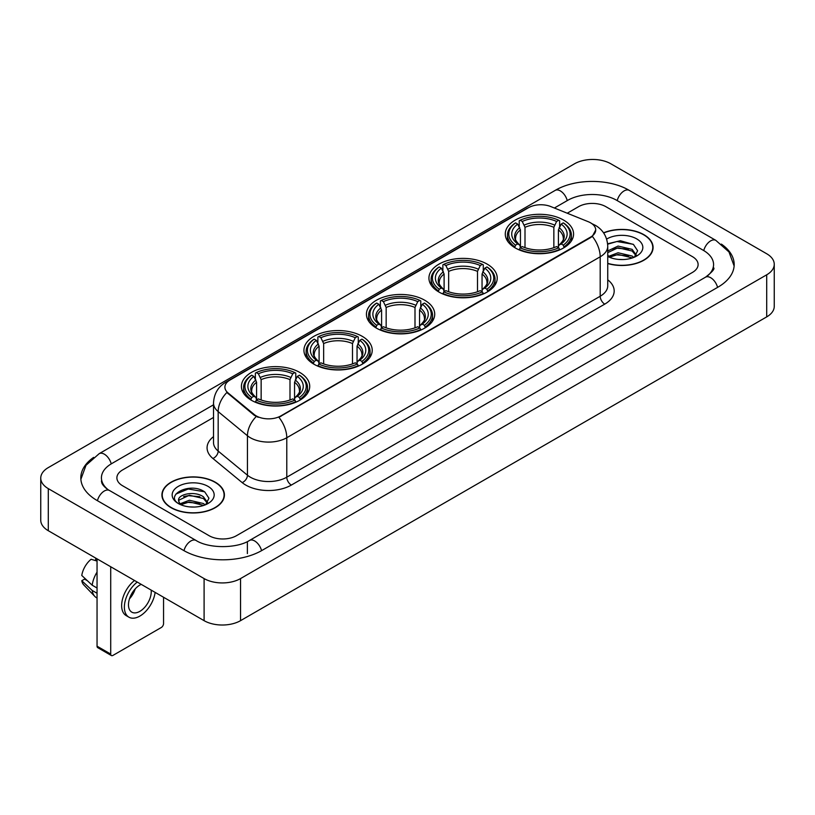 <?xml version="1.0" encoding="UTF-8"?>
<svg xmlns="http://www.w3.org/2000/svg" width="815" height="815" viewBox="0 0 815 815"><rect width="100%" height="100%" fill="white"/><g stroke="black" fill="none" stroke-linecap="round" stroke-linejoin="round"><path stroke-width="1.22" d="M299.716 372.404A34.149 19.713 0 0 0 262.501 368.136A34.149 19.713 0 0 0 241.423 386.351A34.149 19.713 0 0 0 251.428 400.287A34.149 19.713 0 0 0 288.642 404.556A34.149 19.713 0 0 0 309.72 386.351A34.149 19.713 0 0 0 299.716 372.404M487.217 264.152A34.149 19.713 0 0 0 450.012 259.883A34.149 19.713 0 0 0 428.935 278.088A34.149 19.713 0 0 0 438.928 292.035A34.149 19.713 0 0 0 476.143 296.303A34.149 19.713 0 0 0 497.221 278.088A34.149 19.713 0 0 0 487.217 264.152M424.717 300.236A34.149 19.713 0 0 0 387.512 295.967A34.149 19.713 0 0 0 366.434 314.172A34.149 19.713 0 0 0 376.428 328.119A34.149 19.713 0 0 0 413.643 332.388A34.149 19.713 0 0 0 434.721 314.172A34.149 19.713 0 0 0 424.717 300.236M362.217 336.32A34.149 19.713 0 0 0 325.012 332.051A34.149 19.713 0 0 0 303.934 350.267A34.149 19.713 0 0 0 313.928 364.203A34.149 19.713 0 0 0 351.143 368.472A34.149 19.713 0 0 0 372.221 350.267A34.149 19.713 0 0 0 362.217 336.32M563.573 220.07A34.149 19.713 0 0 0 526.358 215.802A34.149 19.713 0 0 0 505.28 234.007A34.149 19.713 0 0 0 515.284 247.954A34.149 19.713 0 0 0 552.499 252.222A34.149 19.713 0 0 0 573.577 234.007A34.149 19.713 0 0 0 563.573 220.07M590.63 222.862A17.39 10.045 0 0 0 588.308 221.731L550.797 206.572A17.39 10.045 0 0 0 528.517 207.693L229.993 380.045A17.39 10.045 0 0 0 224.899 387.156A17.39 10.045 0 0 0 228.047 392.912L254.311 414.57A17.39 10.045 0 0 0 280.859 415.905L590.63 237.063A17.39 10.045 0 0 0 595.724 229.962A17.39 10.045 0 0 0 590.63 222.862M607.745 263.551A31.245 18.042 0 0 0 653.08 247.454A31.245 18.042 0 0 0 643.932 234.7A31.245 18.042 0 0 0 603.558 232.825M215.262 482.185A31.245 18.042 0 0 0 181.205 478.283A31.245 18.042 0 0 0 161.92 494.95A31.245 18.042 0 0 0 171.069 507.704A31.245 18.042 0 0 0 205.125 511.606A31.245 18.042 0 0 0 224.41 494.95A31.245 18.042 0 0 0 215.262 482.185M595.724 229.962L592.322 236.36L590.63 237.583L278.903 417.311A22.545 13.02 60 0 1 286.778 437.737A25.774 14.874 180 0 1 250.337 437.737A25.774 14.874 180 0 1 247.444 435.75L218.175 411.616A25.774 14.874 180 0 1 213.52 403.089L213.52 442.535A25.774 14.874 0 0 0 218.175 451.072L247.444 475.206A25.774 14.874 0 0 0 250.337 477.193A25.774 14.874 0 0 0 286.778 477.193L600.197 296.242A25.774 14.874 0 0 0 607.745 285.719L607.745 246.273A25.774 14.874 180 0 1 600.197 256.786A22.545 13.02 -120 0 0 592.322 236.36M258.212 417.311L254.311 415.334L226.876 392.484A22.545 15.078 129.5 0 0 218.175 411.616L218.175 451.072A6.439 4.309 -50.5 0 1 212.898 458.468A32.213 18.602 180 0 1 213.52 436.636M209.109 535.71A19.326 11.155 0 0 0 236.442 535.71L692.444 272.434A19.326 11.155 0 0 0 698.109 264.549A19.326 11.155 0 0 0 692.444 256.654L605.891 206.684A19.326 11.155 0 0 0 578.558 206.684L567.24 213.214L578.558 206.684A19.326 11.155 0 0 1 605.891 206.684L692.444 256.654A19.326 11.155 0 0 1 698.109 264.549A19.326 11.155 0 0 1 692.444 272.434L236.442 535.71A19.326 11.155 0 0 1 209.109 535.71L122.556 485.74L209.109 535.71M213.52 417.443L122.556 469.96A19.326 11.155 0 0 0 116.891 477.845A19.326 11.155 0 0 0 122.556 485.74A19.326 11.155 0 0 1 116.891 477.845A19.326 11.155 0 0 1 122.556 469.96L213.52 417.443M607.745 263.347A30.919 17.859 0 0 0 652.764 247.454A30.919 17.859 0 0 0 643.707 234.832A30.919 17.859 0 0 0 603.681 232.998M618.341 259.404L623.2 259.557M608.693 256.328L618.065 252.752L632.134 256.042L633.836 257.408M609.559 257.224L618.065 254.423L632.44 257.917M607.745 254.83A14.558 8.405 0 0 0 609.681 257.336M607.745 250.949L618.065 246.069L632.134 249.359L636.311 255.136M607.745 252.619L618.065 247.74L632.134 251.03L635.985 255.574M607.745 256.44A21.007 12.123 0 0 0 636.688 256.022A21.007 12.123 0 0 0 636.688 238.876A21.007 12.123 0 0 0 606.625 239.09M634.335 257.194L637.625 250.735L633.459 244.469L620.368 240.71L607.613 243.797M608.836 256.98L607.745 255.818M607.654 244.194L616.924 241.515L633.173 244.276M612.289 249.033L616.924 248.198L628.528 249.186M612.289 255.716L616.924 254.871L628.528 255.869M171.293 507.572A30.919 17.859 0 0 0 204.993 511.443A30.919 17.859 0 0 0 224.084 494.95A30.919 17.859 0 0 0 215.028 482.317A30.919 17.859 0 0 0 181.327 478.446A30.919 17.859 0 0 0 162.236 494.95A30.919 17.859 0 0 0 171.293 507.572M189.671 506.899L194.53 507.042M180.013 503.823L189.396 500.247L203.455 503.527L205.156 504.893M180.879 504.719L189.396 501.918L203.76 505.412M180.166 504.465L178.658 500.94A14.558 8.405 0 0 0 181.012 504.831M207.642 502.631L203.455 496.855C194.714 490.335 176.733 494.359 178.658 500.94L178.607 500.298M178.699 501.144L179.096 500.064L189.396 495.235L203.455 498.525L207.316 503.059M205.655 504.689L208.946 498.23L204.789 491.965C190.048 481.37 163.866 495.326 178.984 503.884L179.738 504.342M208.019 486.372A21.007 12.123 0 0 0 178.312 486.372A21.007 12.123 0 0 0 178.312 503.517A21.007 12.123 0 0 0 208.019 503.517A21.007 12.123 0 0 0 208.019 486.372M175.918 494.063L188.245 489L204.504 491.771M183.62 496.529L188.245 495.683L199.848 496.681M183.62 503.201L188.245 502.366L199.848 503.364M514.673 247.587L515.589 245.142A30.664 17.706 0 0 1 515.589 222.872L517.698 224.094A27.7 15.994 0 0 0 517.698 243.93L519.776 245.111L520.449 247.597M520.449 246.588L520.449 229.932L517.698 224.094M519.226 226.733L519.226 220.773L520.143 220.244A30.664 17.706 0 0 1 558.713 220.244L556.604 221.466A27.7 15.994 0 0 0 522.252 221.466L525.003 227.304L525.003 247.668M553.854 247.668L553.854 227.304L556.604 221.466M519.226 249.359A31.958 18.45 0 0 0 559.63 249.359L558.713 247.78A30.664 17.706 0 0 1 520.143 247.78L519.226 249.899M559.63 249.899L559.63 249.359M515.589 222.872L514.673 223.402A31.958 18.45 0 0 0 507.47 235.066A31.958 18.45 0 0 0 514.673 246.731M558.713 220.244L559.63 220.773L559.63 226.733M520.143 247.78L522.252 246.558A27.7 15.994 0 0 0 556.604 246.558L558.713 247.78M517.698 243.93L515.589 245.142M522.252 221.466L520.143 220.244M519.776 227.68A24.776 14.303 0 0 0 519.776 245.111L519.889 245.193C516.374 241.79 514.937 239.478 515.589 238.255A23.839 13.763 0 0 1 520.449 229.932M564.184 246.731A31.958 18.45 0 0 0 571.386 235.066A31.958 18.45 0 0 0 564.184 223.402L563.267 222.872A30.664 17.706 0 0 1 563.267 245.142L564.184 247.587M563.267 245.142L561.158 243.93A27.7 15.994 0 0 0 561.158 224.094L563.267 222.872M561.158 224.094L558.407 229.932L558.407 246.588L559.08 245.111L561.158 243.93M558.407 229.932A23.839 13.763 0 0 1 563.267 238.255C563.909 239.478 562.482 241.79 558.958 245.193L559.08 245.111A24.776 14.303 0 0 0 559.08 227.68M558.407 247.597L558.407 246.588M438.317 291.668L439.234 289.223A30.664 17.706 0 0 1 439.234 266.953L441.343 268.176A27.7 15.994 0 0 0 441.343 288.011L443.421 289.193L444.104 291.678M444.104 290.66L444.104 274.013L441.343 268.176M442.871 270.814L442.871 264.855L443.788 264.325A30.664 17.706 0 0 1 482.368 264.325L480.259 265.547A27.7 15.994 0 0 0 445.897 265.547L448.657 271.385L448.657 291.75M477.498 291.75L477.498 271.385L480.259 265.547M442.871 293.441A31.958 18.45 0 0 0 483.285 293.441L482.368 291.862A30.664 17.706 0 0 1 443.788 291.862L442.871 293.981M483.285 293.981L483.285 293.441M439.234 266.953L438.317 267.483A31.958 18.45 0 0 0 431.125 279.148A31.958 18.45 0 0 0 438.317 290.812M482.368 264.325L483.285 264.855L483.285 270.814M443.788 291.862L445.897 290.639A27.7 15.994 0 0 0 480.259 290.639L482.368 291.862M441.343 288.011L439.234 289.223M445.897 265.547L443.788 264.325M443.421 271.762A24.776 14.303 0 0 0 443.421 289.193L443.543 289.274C440.019 285.861 438.592 283.559 439.244 282.336A23.839 13.763 0 0 1 444.104 274.013M487.839 290.812A31.958 18.45 0 0 0 495.031 279.148A31.958 18.45 0 0 0 487.839 267.483L486.922 266.953A30.664 17.706 0 0 1 486.922 289.223L487.839 291.668M486.922 289.223L484.813 288.011A27.7 15.994 0 0 0 484.813 268.176L486.922 266.953M484.813 268.176L482.052 274.013L482.052 290.66L482.724 289.193L484.813 288.011M482.052 274.013A23.839 13.763 0 0 1 486.912 282.336C487.564 283.559 486.127 285.871 482.612 289.274L482.724 289.193A24.776 14.303 0 0 0 482.724 271.762M482.052 291.678L482.052 290.66M375.817 327.752L376.734 325.307A30.664 17.706 0 0 1 376.734 303.037L378.843 304.26A27.7 15.994 0 0 0 378.843 324.095L380.921 325.277L381.593 327.762M381.593 326.754L381.593 310.097L378.843 304.26M380.371 306.898L380.371 300.939L381.288 300.409A30.664 17.706 0 0 1 419.857 300.409L417.749 301.632A27.7 15.994 0 0 0 383.396 301.632L386.157 307.469L386.157 327.834M414.998 327.834L414.998 307.469L417.749 301.632M380.371 329.525A31.958 18.45 0 0 0 420.774 329.525L419.857 327.946A30.664 17.706 0 0 1 381.288 327.946L380.371 330.065M420.774 330.065L420.774 329.525M376.734 303.037L375.817 303.567A31.958 18.45 0 0 0 368.625 315.232A31.958 18.45 0 0 0 375.817 326.897M419.857 300.409L420.774 300.939L420.774 306.898M381.288 327.946L383.396 326.723A27.7 15.994 0 0 0 417.749 326.723L419.857 327.946M378.843 324.095L376.734 325.307M383.396 301.632L381.288 300.409M380.921 307.846A24.776 14.303 0 0 0 380.921 325.277L381.043 325.358C377.518 321.956 376.082 319.643 376.734 318.421A23.839 13.763 0 0 1 381.593 310.097M425.338 326.897A31.958 18.45 0 0 0 432.531 315.232A31.958 18.45 0 0 0 425.338 303.567L424.421 303.037A30.664 17.706 0 0 1 424.421 325.307L425.338 327.752M424.421 325.307L422.313 324.095A27.7 15.994 0 0 0 422.313 304.26L424.421 303.037M422.313 304.26L419.552 310.097L419.552 326.754L420.224 325.277L422.313 324.095M419.552 310.097A23.839 13.763 0 0 1 424.411 318.421C425.063 319.643 423.627 321.956 420.112 325.358L420.224 325.277A24.776 14.303 0 0 0 420.224 307.846M419.552 327.762L419.552 326.754M313.317 363.836L314.233 361.402A30.664 17.706 0 0 1 314.233 339.132L316.342 340.344A27.7 15.994 0 0 0 316.342 360.179L318.421 361.361L319.093 363.847M319.093 362.838L319.093 346.181L316.342 340.344M317.87 342.983L317.87 337.023L318.787 336.493A30.664 17.706 0 0 1 357.357 336.493L355.248 337.716A27.7 15.994 0 0 0 320.896 337.716L323.647 343.553L323.647 363.918M352.498 363.918L352.498 343.553L355.248 337.716M317.87 365.609A31.958 18.45 0 0 0 358.274 365.609L357.357 364.03A30.664 17.706 0 0 1 318.787 364.03L317.87 366.159M358.274 366.159L358.274 365.609M314.233 339.132L313.317 339.651A31.958 18.45 0 0 0 306.124 351.316A31.958 18.45 0 0 0 313.317 362.981M357.357 336.493L358.274 337.023L358.274 342.983M318.787 364.03L320.896 362.807A27.7 15.994 0 0 0 355.248 362.807L357.357 364.03M316.342 360.179L314.233 361.402M320.896 337.716L318.787 336.493M318.421 343.93A24.776 14.303 0 0 0 318.421 361.361L318.543 361.442C315.018 358.04 313.581 355.727 314.233 354.505A23.839 13.763 0 0 1 319.093 346.181M362.828 362.981A31.958 18.45 0 0 0 370.03 351.316A31.958 18.45 0 0 0 362.828 339.651L361.911 339.132A30.664 17.706 0 0 1 361.911 361.402L362.828 363.836M361.911 361.402L359.812 360.179A27.7 15.994 0 0 0 359.812 340.344L361.911 339.132M359.812 340.344L357.052 346.181L357.052 362.838L357.724 361.361L359.812 360.179M357.052 346.181A23.839 13.763 0 0 1 361.911 354.505C362.563 355.727 361.127 358.04 357.612 361.442L357.724 361.361A24.776 14.303 0 0 0 357.724 343.93M357.052 363.847L357.052 362.838M250.816 399.921L251.733 397.486A30.664 17.706 0 0 1 251.733 375.216L253.842 376.428A27.7 15.994 0 0 0 253.842 396.263L255.92 397.445L256.593 399.931M256.593 398.922L256.593 382.266L253.842 376.428M255.37 379.067L255.37 373.107L256.287 372.577A30.664 17.706 0 0 1 294.857 372.577L292.748 373.8A27.7 15.994 0 0 0 258.396 373.8L261.146 379.637L261.146 400.002M289.997 400.002L289.997 379.637L292.748 373.8M255.37 401.693A31.958 18.45 0 0 0 295.774 401.693L294.857 400.114A30.664 17.706 0 0 1 256.287 400.114L255.37 402.243M295.774 402.243L295.774 401.693M251.733 375.216L250.816 375.735A31.958 18.45 0 0 0 243.614 387.4A31.958 18.45 0 0 0 250.816 399.065M294.857 372.577L295.774 373.107L295.774 379.067M256.287 400.114L258.396 398.892A27.7 15.994 0 0 0 292.748 398.892L294.857 400.114M253.842 396.263L251.733 397.486M258.396 373.8L256.287 372.577M255.92 380.014A24.776 14.303 0 0 0 255.92 397.445L256.042 397.526C252.518 394.124 251.081 391.811 251.733 390.589A23.839 13.763 0 0 1 256.593 382.266M300.328 399.065A31.958 18.45 0 0 0 307.53 387.4A31.958 18.45 0 0 0 300.328 375.735L299.411 375.216A30.664 17.706 0 0 1 299.411 397.486L300.328 399.921M299.411 397.486L297.302 396.263A27.7 15.994 0 0 0 297.302 376.428L299.411 375.216M297.302 376.428L294.551 382.266L294.551 398.922L295.224 397.445L297.302 396.263M294.551 382.266A23.839 13.763 0 0 1 299.411 390.589C300.063 391.821 298.626 394.124 295.112 397.526L295.224 397.445A24.776 14.303 0 0 0 295.224 380.014M294.551 399.931L294.551 398.922M110.708 654.068A3.219 1.864 120 0 0 111.38 655.545L97.708 647.65A3.219 1.864 -60 0 1 97.046 646.183L110.708 654.068L110.708 566.751M97.046 558.856L97.046 646.183M111.38 655.545A3.219 1.864 120 0 0 112.99 655.382L161.278 627.509A3.219 1.864 120 0 0 163.55 623.557L163.55 597.252M141.219 584.365A16.106 9.301 120 0 0 139.864 585.058A16.106 9.301 120 0 0 129.34 599.249A16.106 9.301 120 0 0 131.806 612.157A16.106 9.301 120 0 0 139.864 611.352A16.106 9.301 120 0 0 151.172 590.111M129.453 598.872A16.106 9.301 120 0 0 135.239 588.858M95.671 558.071L95.671 559.874L97.046 560.669M134.526 580.494A21.903 12.643 120 0 0 122.372 599.718A21.903 12.643 120 0 0 126.182 615.6L128.913 617.179A21.903 12.643 120 0 0 139.864 616.089A21.903 12.643 120 0 0 155.135 592.393M137.256 582.073A21.903 12.643 120 0 0 125.103 601.297A21.903 12.643 120 0 0 128.913 617.179M97.046 572.12A21.261 12.276 120 0 0 92.207 585.221L81.775 575.461A16.748 9.668 120 0 1 91.117 559.273L97.046 561.066M97.046 588.012L92.207 585.221M87.419 580.738L84.577 579.098L81.775 580.718L92.207 590.478L97.046 593.269M92.207 590.478A21.261 12.276 120 0 0 94.825 596.417A21.261 12.276 120 0 0 96.435 597.68L97.046 598.027M81.775 580.718A16.748 9.668 120 0 0 83.751 584.885L94.825 596.417M707.145 276.183A34.79 20.09 0 0 0 713.573 264.549A34.79 20.09 0 0 0 703.376 250.348L616.823 200.378A34.79 20.09 0 0 0 567.627 200.378L554.383 208.019M213.52 404.811L111.624 463.643A34.79 20.09 0 0 0 101.427 477.845A34.79 20.09 0 0 0 107.855 489.479M204.096 578.579A25.774 14.874 0 0 0 240.537 578.579L766.701 274.808A25.774 14.874 0 0 0 774.25 264.284A25.774 14.874 0 0 0 766.701 253.76L610.904 163.815A25.774 14.874 0 0 0 574.463 163.815L48.299 467.596A25.774 14.874 0 0 0 40.75 478.11A25.774 14.874 0 0 0 48.299 488.633L204.096 578.579L204.096 620.663A25.774 14.874 0 0 0 240.537 620.663L766.701 316.892A25.774 14.874 0 0 0 774.25 306.369L774.25 264.284M40.75 478.11L40.75 520.194A25.774 14.874 0 0 0 48.299 530.718L204.096 620.663M93.623 457.388A55.41 31.989 0 0 0 80.817 477.845A55.41 31.989 0 0 0 97.046 500.471L183.599 550.441A55.41 31.989 0 0 0 261.951 550.441L717.954 287.165A55.41 31.989 0 0 0 734.183 264.549A55.41 31.989 0 0 0 721.377 244.093M228.047 392.912L228.047 393.676M254.311 414.57L254.311 415.334M280.859 415.905L280.859 416.424M590.63 237.063L590.63 237.583M291.332 485.078A6.439 3.718 60 0 1 286.778 477.193L286.778 437.737L600.197 256.786L600.197 296.242A6.439 3.718 60 0 0 604.75 304.127L291.332 485.078A32.213 18.602 180 0 1 245.784 485.078A32.213 18.602 180 0 1 242.167 482.602L212.898 458.468M607.745 246.273C607.307 237.002 603.232 230.054 595.531 225.429L592.271 223.84A22.545 10.564 112 0 0 591.975 223.728M228.078 381.369A22.545 13.02 -120 0 0 225.735 382.245C218.033 386.87 213.958 393.818 213.52 403.089M225.735 382.245L526.622 208.528A22.545 13.02 60 0 1 528.334 207.805M256.236 416.526A22.545 15.078 129.5 0 0 247.444 435.75L247.444 475.206A6.439 4.309 -50.5 0 1 242.167 482.602M607.745 279.82A32.213 18.602 180 0 1 604.75 304.127M553.854 227.304A23.839 13.763 0 0 0 525.003 227.304M554.526 225.052A24.776 14.303 0 0 0 524.33 225.052M477.498 271.385A23.839 13.763 0 0 0 448.657 271.385M478.171 269.133A24.776 14.303 0 0 0 447.985 269.133M414.998 307.469A23.839 13.763 0 0 0 386.157 307.469M415.67 305.218A24.776 14.303 0 0 0 385.475 305.218M352.498 343.553A23.839 13.763 0 0 0 323.647 343.553M353.17 341.302A24.776 14.303 0 0 0 322.974 341.302M289.997 379.637A23.839 13.763 0 0 0 261.146 379.637M290.67 377.386A24.776 14.303 0 0 0 260.474 377.386M261.564 550.665A10.31 5.95 -120 0 0 254.667 540.966A10.31 5.95 -120 0 0 249.512 540.457C236.829 548.658 208.711 548.658 196.038 540.457L109.485 490.487C108.456 490.11 103.434 486.687 101.855 483.061L101.427 481.003M183.986 550.665A10.31 5.95 -60 0 1 190.883 540.966A10.31 5.95 -60 0 1 196.038 540.457M97.433 500.695A10.31 5.95 -60 0 1 104.33 490.997A10.31 5.95 -60 0 1 109.485 490.487M80.868 479.302L86.003 465.284L99.175 453.67A10.31 5.95 60 0 1 104.33 454.179A10.31 5.95 60 0 1 111.237 463.878M99.175 453.67L555.188 190.394A10.31 5.95 60 0 1 560.333 190.904A10.31 5.95 60 0 1 567.24 200.602M555.188 190.394C575.288 178.434 609.162 178.434 629.272 190.394A10.31 5.95 120 0 0 624.117 190.904A10.31 5.95 120 0 0 617.21 200.602M734.132 265.996L728.997 251.978L715.825 240.364A10.31 5.95 120 0 0 710.67 240.873A10.31 5.95 120 0 0 703.763 250.572M717.567 287.389A10.31 5.95 -120 0 0 710.67 277.701A10.31 5.95 -120 0 0 705.515 277.192L249.512 540.457M240.537 620.663L240.537 578.579M48.299 530.718L48.299 488.633M766.701 316.892L766.701 274.808M247.373 553.599L247.373 542.026M526.622 208.528L530.759 206.603M652.764 250.032L652.764 247.454M224.084 497.527L224.084 494.95M162.236 497.527L162.236 494.95M507.47 240.955L507.47 235.066M571.386 240.955L571.386 235.066M431.125 285.036L431.125 279.148M495.031 285.036L495.031 279.148M368.625 321.12L368.625 315.232M432.531 321.12L432.531 315.232M306.124 357.204L306.124 351.316M370.03 357.204L370.03 351.316M243.614 393.299L243.614 387.4M307.53 393.299L307.53 387.4M713.573 267.707C715.01 268.746 712.32 271.904 705.515 277.192M629.272 190.394L715.825 240.364"/></g></svg>
